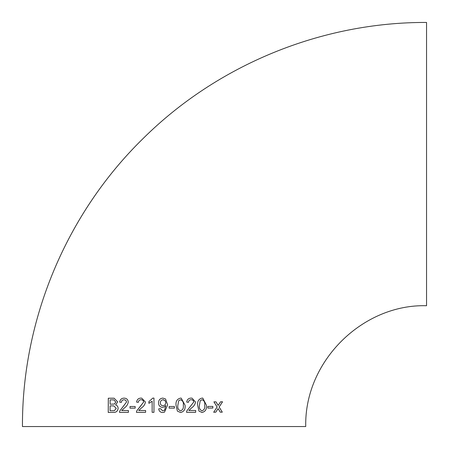 <?xml version="1.0" encoding="UTF-8"?>
<svg xmlns="http://www.w3.org/2000/svg" width="449" height="449" viewBox="0 0 449 449"><rect width="100%" height="100%" fill="white"/><g stroke="black" fill="none" stroke-linecap="round" stroke-linejoin="round"><path stroke-width="0.67" d="M162.88 398.106C160.085 398.392 158.632 399.969 158.508 402.826L158.508 402.826C158.576 405.537 159.928 407.063 162.555 407.406L164.845 406.626L165.821 405.548L164.603 410.133L162.729 410.869L160.523 408.68L158.693 408.859C159.019 411.161 160.332 412.373 162.633 412.508L164.486 412.154L167.651 404.931L165.541 398.976L162.88 398.106C160.085 398.392 158.626 399.969 158.508 402.826C158.581 405.537 159.928 407.063 162.555 407.406M22.45 426.55C22.007 319.542 66.491 213.326 143.063 138.573C217.512 64.707 321.675 22.04 426.55 22.45L426.55 305.73C363.106 303.838 304.293 360.873 305.73 426.55L22.45 426.55L305.73 426.55M220.291 412.182L222.3 412.165L219.151 407.002L222.547 401.788L220.543 401.804L218.175 405.413L215.963 401.838L213.909 401.849L217.12 407.019L213.69 412.227L215.733 412.216L218.096 408.607L220.291 412.182M207.825 408.074L212.843 408.046L212.848 406.407L207.831 406.435L207.825 408.074M202.101 398.078C198.722 398.92 197.24 401.322 197.65 405.29L198.974 411.11L202.056 412.468C205.395 411.649 206.854 409.247 206.439 405.262L202.791 398.134L202.101 398.078M201.73 412.451L202.056 412.468C205.378 411.643 206.843 409.241 206.428 405.262L202.785 398.134M191.235 398.1C188.597 398.14 187.093 399.481 186.722 402.113L188.524 402.293C188.653 400.648 189.54 399.795 191.19 399.739L191.184 399.739C192.705 399.778 193.553 400.547 193.738 402.04L186.728 411.054L186.543 412.317L195.68 412.305L195.685 410.481L188.855 410.493L191.644 407.855C193.816 406.412 195.107 404.47 195.523 402.018L192.043 398.173L191.235 398.1M180.582 398.106C177.114 398.942 175.598 401.344 176.03 405.312L177.411 411.138L180.577 412.508C184.017 411.694 185.521 409.292 185.089 405.307L181.228 398.162L180.582 398.106M180.363 412.496L180.577 412.508C184.011 411.694 185.516 409.292 185.083 405.307L185.089 405.307M169.116 408.135L174.397 408.135L174.397 406.491L169.116 406.497L169.116 408.135M148.883 403.342L152.144 401.249L152.144 412.328L153.962 412.328L153.968 398.106L152.8 398.106L148.883 401.664L148.883 403.342M143.635 402.051L143.641 402.051C143.45 400.559 142.597 399.795 141.076 399.756C142.586 399.79 143.444 400.559 143.635 402.051L136.608 411.076L136.423 412.339L145.616 412.328L145.616 410.509L138.73 410.515L141.525 407.872C143.714 406.435 145.021 404.487 145.442 402.035L141.738 398.162L141.109 398.111C138.477 398.151 136.973 399.492 136.608 402.13L138.404 402.31C138.528 400.66 139.415 399.806 141.07 399.756L141.446 399.778M130.008 408.158L135.166 408.147L135.171 406.508L130.008 406.513L130.008 408.158L130.008 406.513L135.177 406.508M124.019 399.79C125.49 399.823 126.321 400.587 126.5 402.079L119.681 411.121L119.501 412.384L128.42 412.356L128.42 410.532L121.735 410.554L124.446 407.905C126.567 406.457 127.842 404.51 128.257 402.063C127.982 399.509 126.584 398.207 124.064 398.145C121.511 398.196 120.057 399.537 119.703 402.175L121.438 402.349C121.556 400.704 122.42 399.846 124.019 399.79L124.367 399.812M124.603 398.19L124.064 398.145C121.527 398.196 120.074 399.537 119.72 402.175L121.455 402.349M117.632 401.855L114.141 398.235L108.299 398.224L108.231 412.44L113.182 412.412C116.067 412.597 117.717 411.228 118.126 408.315C118.042 406.558 117.2 405.43 115.606 404.925L117.632 401.855M164.087 426.55L303.142 426.55L164.087 426.55M114.153 398.235L113.232 398.19M113.249 398.19L108.299 398.224M108.321 398.224L108.248 412.44M115.752 402.04L113.855 399.879L110.134 399.851L110.106 404.223L114.45 404.033L115.752 402.04L113.855 399.879M110.1 410.79L114.355 410.7L116.229 408.298L113.765 405.874L110.1 405.868L110.084 410.79L114.372 410.7L116.246 408.298L113.771 405.879M110.128 404.223L114.439 404.033L115.735 402.04M124.031 399.79C125.507 399.823 126.332 400.592 126.511 402.085L119.681 411.121L119.513 412.384M128.431 410.532L121.735 410.554M141.121 398.111C138.483 398.151 136.984 399.492 136.619 402.13M143.641 402.051L139.847 407.019M139.852 407.019L136.608 411.076L136.434 412.339M145.622 410.509L138.735 410.515M152.149 401.249L152.149 412.328M153.973 398.106L152.8 398.106L148.883 401.664M148.888 401.664L148.888 403.342M164.845 406.626L165.821 405.548M160.523 408.68L158.699 408.859C159.019 411.161 160.332 412.373 162.633 412.508M164.486 412.154L167.651 404.931L165.541 398.976M165.344 400.912L163.161 399.75C161.32 399.975 160.377 401.036 160.332 402.921C160.428 404.701 161.354 405.643 163.11 405.761L164.968 405.071L165.821 402.787L165.344 400.912L163.43 399.773M163.11 405.761L164.968 405.071M174.392 408.135L174.392 406.491M185.083 405.307L181.228 398.162M180.549 399.745L178.668 400.721L177.843 405.307C177.4 408.107 178.309 409.959 180.571 410.863L180.577 410.869C182.827 409.948 183.731 408.096 183.282 405.307C183.725 402.495 182.822 400.643 180.554 399.75L178.674 400.721L177.849 405.307C177.4 408.107 178.309 409.959 180.577 410.869M188.518 402.293C188.642 400.648 189.534 399.795 191.184 399.739L191.19 399.739M186.531 412.317L195.68 412.305L195.674 410.481M192.043 398.168L195.523 402.018C195.096 404.465 193.805 406.412 191.633 407.855L188.855 410.493M202.061 399.717L200.22 400.693L199.412 405.279C198.963 408.079 199.844 409.931 202.044 410.829L202.056 410.829C204.244 409.909 205.126 408.051 204.693 405.262C205.137 402.45 204.267 400.603 202.072 399.717L200.232 400.693L199.423 405.284C198.974 408.079 199.856 409.931 202.056 410.829M207.814 408.068L212.843 408.046M212.826 408.046L212.837 406.407M220.274 412.182L222.3 412.165M222.277 412.165L219.129 406.996L222.53 401.782M215.947 401.838L218.175 405.413M213.673 412.227L215.733 412.216M215.716 412.216L218.096 408.607"/></g></svg>
